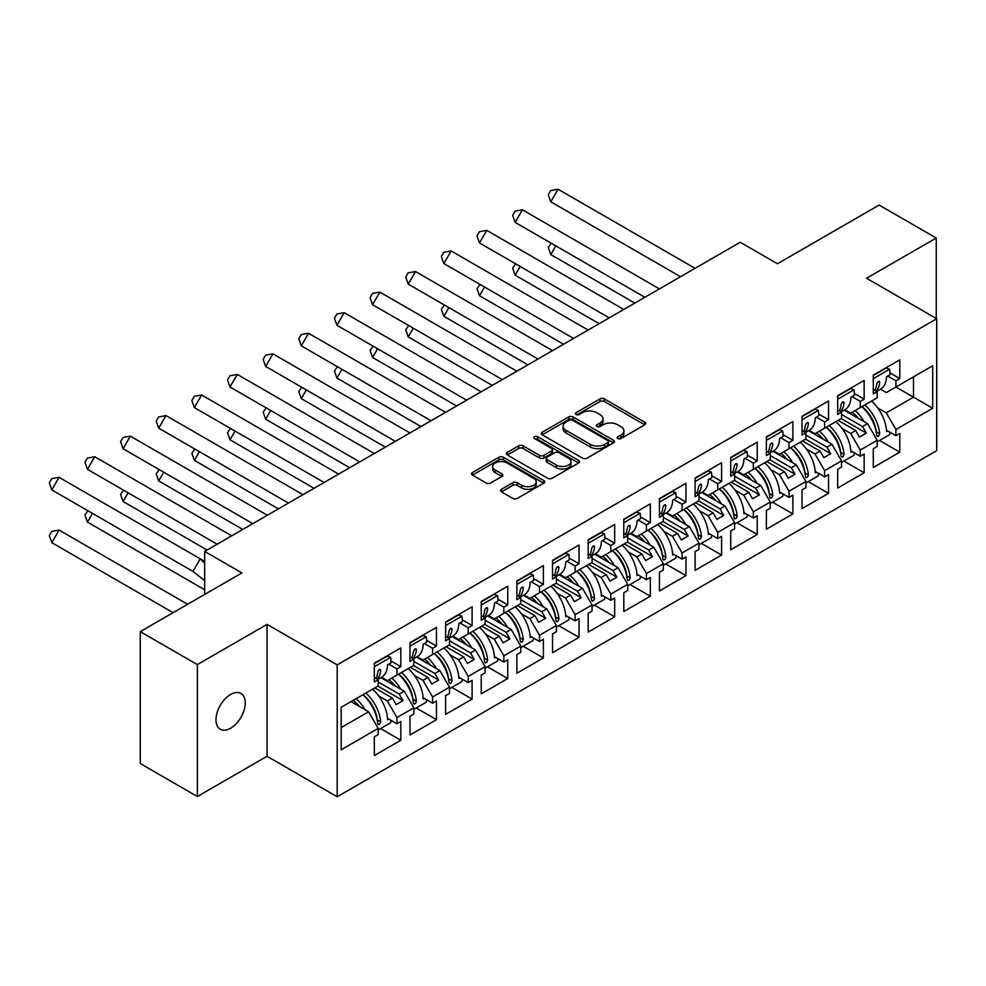 <?xml version="1.0" encoding="UTF-8"?>
<svg xmlns="http://www.w3.org/2000/svg" width="986" height="986" viewBox="0 0 986 986"><rect width="100%" height="100%" fill="white"/><g stroke="black" fill="none" stroke-linecap="round" stroke-linejoin="round"><path stroke-width="1.48" d="M617.815 438.56A2.219 1.282 0 0 0 620.958 438.56L644.782 424.806A3.168 1.836 0 0 0 645.719 423.512A3.168 1.836 0 0 0 644.782 422.218L604.418 398.911A3.168 1.836 0 0 0 599.932 398.911L576.107 412.666A2.219 1.282 0 0 0 575.454 413.565A2.219 1.282 0 0 0 576.107 414.477A2.219 1.282 0 0 0 579.25 414.477L582.332 412.69A10.143 5.854 0 0 1 596.69 412.69L600.043 414.638A10.143 5.854 0 0 1 603.025 418.779A10.143 5.854 0 0 1 600.043 422.92L596.961 424.707A2.219 1.282 0 0 0 596.32 425.607A2.219 1.282 0 0 0 596.961 426.519A2.219 1.282 0 0 0 600.104 426.519L603.185 424.732A10.143 5.854 0 0 1 617.544 424.732L620.909 426.679A10.143 5.854 0 0 1 623.879 430.82A10.143 5.854 0 0 1 620.909 434.962L617.815 436.749A2.219 1.282 0 0 0 617.174 437.648A2.219 1.282 0 0 0 617.815 438.56L617.815 436.749M230.613 728.247A20.681 11.943 120 0 0 244.121 710.031A20.681 11.943 120 0 0 240.954 693.454A20.681 11.943 120 0 0 230.613 694.489A20.681 11.943 120 0 0 217.105 712.705A20.681 11.943 120 0 0 220.272 729.27A20.681 11.943 120 0 0 230.613 728.247M936.244 318.49L936.244 238.02L879.13 205.051L777.461 263.743L740.215 242.248L204.681 551.433L204.681 594.435M197.373 796.515L267.058 756.287L267.058 624.372L197.373 664.601L197.373 796.515L140.258 763.534L140.258 631.632L241.927 572.928L204.681 551.433M197.373 664.601L140.258 631.632M501.492 489.278A3.168 1.836 0 0 0 500.555 490.572A3.168 1.836 0 0 0 501.492 491.866L512.806 498.411A3.168 1.836 0 0 0 517.293 498.411L543.754 483.128A3.168 1.836 0 0 0 544.691 481.834A3.168 1.836 0 0 0 543.754 480.539L503.39 457.233A3.168 1.836 0 0 0 498.904 457.233L472.442 472.516A3.168 1.836 0 0 0 471.518 473.81A3.168 1.836 0 0 0 472.442 475.104L486.123 483.004A3.168 1.836 0 0 0 490.609 483.004L501.936 476.46A3.168 1.836 0 0 0 502.86 475.166A3.168 1.836 0 0 0 501.936 473.872L495.157 469.952A8.48 4.893 0 0 1 492.667 466.489A8.48 4.893 0 0 1 497.905 461.966A8.48 4.893 0 0 1 507.149 463.026L533.722 478.37A8.48 4.893 0 0 1 536.211 481.834A8.48 4.893 0 0 1 530.973 486.357A8.48 4.893 0 0 1 521.73 485.297L517.293 482.746A3.168 1.836 0 0 0 512.806 482.746L501.492 489.278L501.492 491.866L512.806 485.383L512.806 482.746M267.058 624.372L337.2 664.872L936.7 318.749L936.7 450.651L337.2 796.774L337.2 664.872M936.244 238.02L866.558 278.249L936.7 318.749M582.553 458.145A3.168 1.836 0 0 0 587.04 458.145L613.502 442.862A3.168 1.836 0 0 0 614.438 441.568A3.168 1.836 0 0 0 613.502 440.274L573.137 416.967A3.168 1.836 0 0 0 568.651 416.967L542.189 432.25A3.168 1.836 0 0 0 541.265 433.544A3.168 1.836 0 0 0 542.189 434.838L582.553 458.145M535.336 439.041A2.219 1.282 0 0 1 537.592 439.349L537.592 436.712L578.634 460.413A3.168 1.836 0 0 1 579.558 461.707A3.168 1.836 0 0 1 578.634 463.001L552.172 478.272A3.168 1.836 0 0 1 547.686 478.272L507.322 454.965L507.322 452.377A3.168 1.836 0 0 0 506.385 453.671A3.168 1.836 0 0 0 507.322 454.965M507.322 452.377L518.648 445.845A3.168 1.836 0 0 1 523.122 445.845L539.502 455.298A3.168 1.836 0 0 0 543.989 455.298L551.494 450.959A3.168 1.836 0 0 0 552.431 449.665A3.168 1.836 0 0 0 551.494 448.371L534.449 438.524A2.219 1.282 0 0 1 533.808 437.624A2.219 1.282 0 0 1 535.176 436.441A2.219 1.282 0 0 1 537.592 436.712M399.231 673.771L402.991 671.602M378.205 681.955L399.231 694.082L404.248 691.186L380.806 677.653M434.863 653.2L438.634 651.019M413.849 661.372L434.863 673.512L439.892 670.603L416.449 657.07M470.507 632.618L474.278 630.448M449.493 640.801L470.507 652.929L475.535 650.033L452.081 636.488M506.151 612.047L509.922 609.866M485.124 620.219L506.151 632.359L511.179 629.45L487.725 615.917M541.795 591.464L545.566 589.283M520.768 599.648L541.795 611.776L546.811 608.88L523.369 595.334M577.426 570.894L581.198 568.712M556.412 579.065L577.426 591.206L582.455 588.297L559.013 574.764M613.07 550.311L616.842 548.13M592.056 558.495L613.07 570.623L618.099 567.726L594.644 554.181M648.714 529.728L652.485 527.559M627.7 537.912L648.714 550.052L653.743 547.144L630.288 533.611M684.358 509.158L688.129 506.977M663.332 517.33L684.358 529.47L689.387 526.573L665.932 513.028M720.002 488.575L723.761 486.406M698.975 496.759L720.002 508.887L725.018 505.991L701.576 492.458M755.633 468.005L759.405 465.823M734.619 476.176L755.633 488.316L760.662 485.408L737.22 471.875M791.277 447.422L795.049 445.253M770.263 455.606L791.277 467.734L796.306 464.837L772.851 451.292M826.921 426.852L830.693 424.67M805.907 435.023L826.921 447.163L831.95 444.255L808.495 430.722M862.565 406.269L866.337 404.087M841.539 414.453L862.565 426.581L867.594 423.684L844.139 410.139M831.95 444.255L841.539 460.881L824.641 470.642L815.04 454.016L820.069 451.12L802.468 440.964M808.273 481.636L828.523 493.333L828.523 474.599L824.641 476.842L824.641 470.642M828.523 493.333L802.012 508.628L802.012 489.894L805.907 487.651L805.907 481.451L788.997 491.213L779.396 474.599L784.425 471.69L766.837 461.534M772.63 502.219L792.88 513.903L792.88 495.169L788.997 497.412L788.997 491.213M792.88 513.903L766.381 529.211L766.381 510.477L770.263 508.234L770.263 502.034L753.353 511.796L743.752 495.169L748.781 492.273L731.193 482.117M736.986 522.79L757.236 534.486L757.236 515.752L753.353 517.995L753.353 511.796M757.236 534.486L730.737 549.781L730.737 531.047L734.619 528.816L734.619 522.617L717.709 532.366L708.121 515.752L713.137 512.856L695.549 502.687M701.342 543.372L721.592 555.056L721.592 536.335L717.709 538.578L717.709 532.366M721.592 555.056L695.093 570.364L695.093 551.63L698.975 549.387L698.975 543.187L682.065 552.949L672.477 536.335L677.505 533.426L659.905 523.27M665.698 563.943L685.96 575.639L685.96 556.905L682.065 559.148L682.065 552.949M685.96 575.639L659.449 590.934L659.449 572.213L663.332 569.97L663.332 563.77L646.434 573.532L636.833 556.905L641.861 554.009L624.274 543.853M630.066 584.525L650.316 596.21L650.316 577.488L646.434 579.731L646.434 573.532M650.316 596.21L623.805 611.517L623.805 592.783L627.7 590.54L627.7 584.341L610.79 594.102L601.189 577.488L606.217 574.579L588.63 564.423M594.422 605.096L614.672 616.792L614.672 598.058L610.79 600.301L610.79 594.102M614.672 616.792L588.174 632.088L588.174 613.366L592.056 611.123L592.056 604.923L575.146 614.685L565.557 598.058L570.574 595.162L552.986 585.006M558.779 625.679L579.029 637.375L579.029 618.641L575.146 620.884L575.146 614.685M579.029 637.375L552.53 652.67L552.53 633.936L556.412 631.693L556.412 625.494L539.502 635.255L529.913 618.641L534.942 615.732L517.342 605.577M523.135 646.249L543.385 657.945L543.385 639.211L539.502 641.455L539.502 635.255M543.385 657.945L516.886 673.253L516.886 654.519L520.768 652.276L520.768 646.077L503.858 655.838L494.269 639.211L499.298 636.315L481.698 626.159M487.503 666.832L507.753 678.528L507.753 659.794L503.858 662.037L503.858 655.838M507.753 678.528L481.242 693.824L481.242 675.09L485.124 672.846L485.124 666.647L468.227 676.408L458.626 659.794L463.654 656.886L446.066 646.73M451.859 687.415L472.109 699.099L472.109 680.365L468.227 682.608L468.227 676.408M472.109 699.099L445.61 714.406L445.61 695.672L449.493 693.429L449.493 687.23L432.583 696.991L422.982 680.365L428.01 677.468L410.422 667.312M416.215 707.985L436.465 719.681L436.465 700.947L432.583 703.191L432.583 696.991M436.465 719.681L409.966 734.977L409.966 716.243L413.849 714.012L413.849 707.812L396.939 717.562L387.35 700.947L392.366 698.051L374.779 687.883M380.571 728.568L400.821 740.252L400.821 721.53L396.939 723.773L396.939 717.562M400.821 740.252L374.323 755.559L374.323 736.825L378.205 734.582L378.205 728.383L341.193 749.754L341.193 707.282L378.205 685.911L378.205 679.711L374.323 681.955L374.323 663.221L400.821 647.925L400.821 666.647L396.939 668.89L396.939 675.09L413.849 665.328L413.849 659.129L409.966 661.372L409.966 642.65L436.465 627.342L436.465 646.077L432.583 648.32L432.583 654.519L449.493 644.758L449.493 638.558L445.61 640.801L445.61 622.067L472.109 606.76L472.109 625.494L468.227 627.737L468.227 633.936L485.124 624.175L485.124 617.975L481.242 620.219L481.242 601.485L507.753 586.189L507.753 604.923L503.858 607.166L503.858 613.366L520.768 603.605L520.768 597.405L516.886 599.648L516.886 580.914L543.385 565.607L543.385 584.341L539.502 586.584L539.502 592.783L556.412 583.022L556.412 576.822L552.53 579.065L552.53 560.331L579.029 545.036L579.029 563.77L575.146 566.013L575.146 572.213L592.056 562.451L592.056 556.252L588.174 558.483L588.174 539.761L614.672 524.453L614.672 543.187L610.79 545.431L610.79 551.63L627.7 541.869L627.7 535.669L623.805 537.912L623.805 519.178L650.316 503.883L650.316 522.605L646.434 524.848L646.434 531.047L663.332 521.286L663.332 515.086L659.449 517.33L659.449 498.608L685.96 483.3L685.96 502.034L682.065 504.277L682.065 510.477L698.975 500.715L698.975 494.516L695.093 496.759L695.093 478.025L721.592 462.73L721.592 481.451L717.709 483.695L717.709 489.894L734.619 480.133L734.619 473.933L730.737 476.176L730.737 457.455L757.236 442.147L757.236 460.881L753.353 463.124L753.353 469.324L770.263 459.562L770.263 453.363L766.381 455.606L766.381 436.872L792.88 421.564L792.88 440.298L788.997 442.541L788.997 448.741L805.907 438.98L805.907 432.78L802.012 435.023L802.012 416.289L828.523 400.994L828.523 419.728L824.641 421.971L824.641 428.17L841.539 418.409L841.539 412.21L837.656 414.453L837.656 395.719L864.155 380.411L864.155 399.145L860.273 401.388L860.273 407.588L877.183 397.826L877.183 391.627L873.3 393.87L873.3 375.136L899.799 359.841L899.799 378.575L895.917 380.818L895.917 387.017L932.707 365.769L932.707 408.253L895.917 429.489L886.328 412.863L913.504 397.173L913.504 376.849L932.707 365.769M879.549 440.483L899.799 452.18L899.799 433.446L895.917 435.689L895.917 429.489M899.799 452.18L873.3 467.475L873.3 448.741L877.183 446.498L877.183 440.298L860.273 450.06L850.684 433.446L855.712 430.537L838.112 420.381M843.905 461.054L864.155 472.75L864.155 454.016L860.273 456.259L860.273 450.06M864.155 472.75L837.656 488.058L837.656 469.324L841.539 467.081L841.539 460.881M396.939 675.09L387.35 680.636L381.483 677.246M378.71 695.956L387.35 700.947M392.366 698.051L396.138 704.571L402.991 700.615L399.231 694.082M404.248 691.186L413.849 707.812M432.583 654.519L422.982 660.053L417.127 656.676M414.342 675.385L422.982 680.365M428.01 677.468L431.782 684.001L438.634 680.044L434.863 673.512M439.892 670.603L449.493 687.23M468.227 633.936L458.626 639.483L452.771 636.093M449.986 654.803L458.626 659.794M463.654 656.886L467.426 663.418L474.278 659.461L470.507 652.929M475.535 650.033L485.124 666.647M503.858 613.366L494.269 618.9L488.415 615.523M485.63 634.232L494.269 639.211M499.298 636.315L503.07 642.847L509.922 638.891L506.151 632.359M511.179 629.45L520.768 646.077M539.502 592.783L529.913 598.329L524.059 594.94M521.274 613.649L529.913 618.641M534.942 615.732L538.701 622.265L545.566 618.308L541.795 611.776M546.811 608.88L556.412 625.494M575.146 572.213L565.557 577.747L559.691 574.37M556.917 593.079L565.557 598.058M570.574 595.162L574.345 601.694L581.198 597.726L577.426 591.206M582.455 588.297L592.056 604.923M610.79 551.63L601.189 557.164L595.334 553.787M592.549 572.496L601.189 577.488M606.217 574.579L609.989 581.111L616.842 577.155L613.07 570.623M618.099 567.726L627.7 584.341M646.434 531.047L636.833 536.594L630.978 533.216M628.193 551.913L636.833 556.905M641.861 554.009L645.633 560.529L652.485 556.572L648.714 550.052M653.743 547.144L663.332 563.77M682.065 510.477L672.477 516.011L666.622 512.634M663.837 531.343L672.477 536.335M677.505 533.426L681.277 539.958L688.129 536.002L684.358 529.47M689.387 526.573L698.975 543.187M717.709 489.894L708.121 495.44L702.254 492.051M699.481 510.76L708.121 515.752M713.137 512.856L716.908 519.375L723.761 515.419L720.002 508.887M725.018 505.991L734.619 522.617M753.353 469.324L743.752 474.858L737.898 471.481M735.112 490.19L743.752 495.169M748.781 492.273L752.552 498.805L759.405 494.849L755.633 488.316M760.662 485.408L770.263 502.034M788.997 448.741L779.396 454.287L773.542 450.898M770.756 469.607L779.396 474.599M784.425 471.69L788.196 478.222L795.049 474.266L791.277 467.734M796.306 464.837L805.907 481.451M824.641 428.17L815.04 433.704L809.186 430.327M806.4 449.037L815.04 454.016M820.069 451.12L823.84 457.652L830.693 453.696L826.921 447.163M860.273 407.588L850.684 413.134L844.829 409.745M842.044 428.454L850.684 433.446M855.712 430.537L859.472 437.069L866.337 433.113L862.565 426.581M867.594 423.684L877.183 440.298M932.707 408.253L895.917 387.017L886.328 392.551L880.461 389.174M877.688 407.884L886.328 412.863M267.058 756.287L337.2 796.774M341.193 727.594L368.616 711.769L351.016 701.601M368.616 711.769L378.205 728.383M873.3 389.384L877.183 391.627M889.951 372.881L899.799 378.575M887.683 376.06L895.917 380.818M873.251 422.6L874.052 423.056M886.463 430.229L895.917 435.689M837.656 409.966L841.539 412.21M854.32 393.463L864.155 399.145M852.04 396.631L860.273 401.388M837.607 443.17L838.408 443.638M850.832 450.812L860.273 456.259M374.323 677.468L378.205 679.711M390.986 660.965L400.821 666.647M388.706 664.133L396.939 668.89M374.273 710.684L375.074 711.14M387.486 718.313L396.939 723.773M409.966 656.886L413.849 659.129M426.618 640.395L436.465 646.077M424.35 643.562L432.583 648.32M409.917 690.101L410.718 690.57M423.13 697.731L432.583 703.191M445.61 636.315L449.493 638.558M462.261 619.812L472.109 625.494M459.981 622.979L468.227 627.737M445.561 669.531L446.362 669.987M458.773 677.16L468.227 682.608M481.242 615.732L485.124 617.975M497.905 599.241L507.753 604.923M495.625 602.409L503.858 607.166M481.193 648.948L481.994 649.417M494.417 656.577L503.858 662.037M516.886 595.162L520.768 597.405M533.549 578.659L543.385 584.341M531.269 581.826L539.502 586.584M516.837 628.365L517.638 628.834M530.061 636.007L539.502 641.455M552.53 574.579L556.412 576.822M569.181 558.076L579.029 563.77M566.913 561.256L575.146 566.013M552.48 607.795L553.282 608.251M565.693 615.424L575.146 620.884M588.174 554.009L592.056 556.252M604.825 537.506L614.672 543.187M602.557 540.673L610.79 545.431M588.124 587.212L588.925 587.681M601.337 594.854L610.79 600.301M623.805 533.426L627.7 535.669M640.469 516.923L650.316 522.605M638.188 520.103L646.434 524.848M623.756 566.642L624.569 567.098M636.981 574.271L646.434 579.731M659.449 512.843L663.332 515.086M676.113 496.352L685.96 502.034M673.832 499.52L682.065 504.277M659.4 546.059L660.201 546.527M672.625 553.688L682.065 559.148M695.093 492.273L698.975 494.516M711.756 475.77L721.592 481.451M709.476 478.937L717.709 483.695M695.044 525.489L695.845 525.945M708.268 533.118L717.709 538.578M730.737 471.69L734.619 473.933M747.388 455.199L757.236 460.881M745.12 458.367L753.353 463.124M730.688 504.906L731.489 505.374M743.9 512.535L753.353 517.995M766.381 451.12L770.263 453.363M783.032 434.616L792.88 440.298M780.764 437.784L788.997 442.541M766.332 484.336L767.133 484.792M779.544 491.965L788.997 497.412M802.012 430.537L805.907 432.78M818.676 414.046L828.523 419.728M816.396 417.214L824.641 421.971M801.963 463.753L802.764 464.221M815.188 471.382L824.641 476.842M841.194 418.606L866.337 433.113M805.562 439.177L830.693 453.696M769.918 459.759L795.049 474.266M734.274 480.33L759.405 494.849M698.63 500.913L723.761 515.419M662.999 521.495L688.129 536.002M627.355 542.066L652.485 556.572M591.711 562.649L616.842 577.155M556.067 583.219L581.198 597.726M520.423 603.802L545.566 618.308M484.792 624.372L509.922 638.891M449.148 644.955L474.278 659.461M413.504 665.525L438.634 680.044M377.86 686.108L402.991 700.615M618.703 438.869L620.909 437.599A10.143 5.854 0 0 0 623.879 433.458L623.879 430.82M603.025 418.779L603.025 421.416A10.143 5.854 0 0 1 600.043 425.558L597.849 426.827M644.745 424.83L604.418 401.548A3.168 1.836 0 0 0 599.932 401.548L576.995 414.786M613.465 442.887L573.137 419.605A3.168 1.836 0 0 0 568.651 419.605L542.226 434.863M607.894 442.48A2.219 1.282 0 0 0 608.547 441.568A2.219 1.282 0 0 0 607.894 440.668L572.459 420.209A2.219 1.282 0 0 0 569.329 420.209L566.075 422.082A10.143 5.854 0 0 0 563.105 426.223A10.143 5.854 0 0 0 566.075 430.364L590.294 444.353A10.143 5.854 0 0 0 604.64 444.353L607.894 442.48L607.894 445.117A2.219 1.282 0 0 0 608.547 444.205L608.547 441.568M563.105 426.223L563.105 428.861A10.143 5.854 0 0 0 566.075 433.002L566.075 430.364M607.894 445.117L604.64 446.991A10.143 5.854 0 0 1 590.294 446.991L566.075 433.002M507.359 454.99L518.648 448.482L518.648 445.845M552.431 449.665L552.431 452.303A3.168 1.836 0 0 1 551.494 453.597L543.989 457.935A3.168 1.836 0 0 1 539.502 457.935L523.122 448.482A3.168 1.836 0 0 0 518.648 448.482M537.592 439.349L578.585 463.026M556.486 465.096A8.48 4.893 0 0 0 565.73 466.156A8.48 4.893 0 0 0 570.968 461.633A8.48 4.893 0 0 0 568.478 458.17L559.124 452.771A3.168 1.836 0 0 0 554.637 452.771L547.119 457.11A3.168 1.836 0 0 0 546.195 458.404A3.168 1.836 0 0 0 547.119 459.698L556.486 465.096L556.486 467.734A8.48 4.893 0 0 0 565.73 468.806A8.48 4.893 0 0 0 570.968 464.27L570.968 461.633M546.195 458.404L546.195 461.041A3.168 1.836 0 0 0 547.119 462.335L547.119 459.698M556.486 467.734L547.119 462.335M536.211 481.834L536.211 484.471A8.48 4.893 0 0 1 530.973 488.994A8.48 4.893 0 0 1 521.73 487.934L517.293 485.383A3.168 1.836 0 0 0 512.806 485.383M492.667 466.489L492.667 469.126A8.48 4.893 0 0 0 495.157 472.59L495.157 469.952M501.899 476.485L495.157 472.59M543.717 483.152L503.39 459.87A3.168 1.836 0 0 0 498.904 459.87L472.491 475.129M551.248 243.234L548.278 247.535L550.78 254.573L634.811 303.096M555.808 245.871L550.78 254.573M855.108 410.57A28.754 16.602 60 0 1 864.019 421.614M858.449 418.409A23.91 13.804 -120 0 0 852.212 412.247M871.562 401.08A28.754 16.602 60 0 1 886.537 431.585L887.683 430.931M876.271 432.127L876.258 431.856A23.91 13.804 -120 0 0 861.924 406.639M864.821 404.963A28.754 16.602 -120 0 1 879.697 433.704C878.846 436.576 877.86 437.143 876.727 435.418A28.754 16.602 -120 0 0 861.85 406.688M877.269 436.441L876.727 435.418M889.914 432.225A28.754 16.602 60 0 1 889.606 434.678L877.183 441.851M680.513 276.709L550.78 201.81L548.278 194.772L550.706 190.581L558.051 189.226L550.78 201.81M695.056 268.315L558.051 189.226M876.702 391.343L880.597 389.1A28.754 16.602 -120 0 0 886.537 376.714L889.964 374.742A28.754 16.602 -120 0 0 889.606 369.257L886.241 368.061L873.3 375.53M874.952 390.333A28.754 16.602 60 0 0 876.727 383.973C877.86 381.274 878.846 380.707 879.697 382.26A28.754 16.602 60 0 1 876.221 391.072M879.364 381.36L879.697 382.26L878.366 381.434M873.3 378.661L889.606 369.257M515.604 263.817L512.634 268.118L515.136 275.156L599.18 323.667M520.164 266.454L515.136 275.156M819.465 431.153A28.754 16.602 60 0 1 828.376 442.196M822.805 438.98A23.91 13.804 -120 0 0 816.581 432.817M835.918 421.651A28.754 16.602 60 0 1 850.893 452.167L852.04 451.502M840.627 452.71L840.614 452.438A23.91 13.804 -120 0 0 826.28 427.209M829.177 425.545A28.754 16.602 -120 0 1 844.053 454.287C843.215 457.147 842.217 457.726 841.083 456A28.754 16.602 -120 0 0 826.206 427.258M841.625 457.023L841.083 456M854.27 452.796A28.754 16.602 60 0 1 853.962 455.261L841.539 462.422M479.96 284.387L476.99 288.688L479.492 295.726L563.536 344.25M484.52 287.025L479.492 295.726M783.821 451.724A28.754 16.602 60 0 1 792.732 462.779M787.161 459.562A23.91 13.804 -120 0 0 780.937 453.4M800.275 442.233A28.754 16.602 60 0 1 815.262 472.75L816.396 472.084M804.983 473.28L804.983 473.009A23.91 13.804 -120 0 0 790.649 447.792M793.533 446.116A28.754 16.602 -120 0 1 808.409 474.858C807.571 477.729 806.585 478.296 805.439 476.583A28.754 16.602 -120 0 0 790.562 447.841M805.981 477.594L805.439 476.583M818.626 473.379A28.754 16.602 60 0 1 818.318 475.831L805.907 483.004M444.329 304.97L441.358 309.271L443.86 316.309L527.892 364.832M448.889 307.607L443.86 316.309M748.189 472.306A28.754 16.602 60 0 1 757.088 483.35M751.529 480.133A23.91 13.804 -120 0 0 745.293 473.97M764.631 462.804A28.754 16.602 60 0 1 779.618 493.32L780.764 492.667M769.339 493.863L769.339 493.592A23.91 13.804 -120 0 0 755.005 468.362M757.889 466.698A28.754 16.602 -120 0 1 772.777 495.44C771.927 498.3 770.941 498.879 769.807 497.154A28.754 16.602 -120 0 0 754.919 468.412M770.337 498.176L769.807 497.154M782.995 493.949A28.754 16.602 60 0 1 782.674 496.414L770.263 503.575M408.685 325.553L405.714 329.842L408.216 336.892L492.248 385.403M413.245 328.178L408.216 336.892M712.545 492.877A28.754 16.602 60 0 1 721.444 503.932M715.885 500.715A23.91 13.804 -120 0 0 709.649 494.553M728.987 483.386A28.754 16.602 60 0 1 743.974 513.903L745.12 513.238M733.707 514.433L733.695 514.162A23.91 13.804 -120 0 0 719.361 488.945M722.257 487.281A28.754 16.602 -120 0 1 737.134 516.023C736.283 518.882 735.297 519.449 734.163 517.736A28.754 16.602 -120 0 0 719.287 488.994M734.706 518.747L734.163 517.736M747.351 514.532A28.754 16.602 60 0 1 747.043 516.984L734.619 524.158M373.041 346.123L370.07 350.424L372.572 357.462L456.617 405.985M377.601 348.761L372.572 357.462M676.901 513.46A28.754 16.602 60 0 1 685.812 524.503M680.241 521.286A23.91 13.804 -120 0 0 674.005 515.123M693.355 503.957A28.754 16.602 60 0 1 708.33 534.474L709.476 533.82M698.063 535.016L698.051 534.745A23.91 13.804 -120 0 0 683.717 509.528M686.613 507.852A28.754 16.602 -120 0 1 701.49 536.594C700.639 539.453 699.653 540.032 698.519 538.307A28.754 16.602 -120 0 0 683.643 509.565M699.062 539.33L698.519 538.307M711.707 535.102A28.754 16.602 60 0 1 711.399 537.567L698.975 544.74M644.869 297.291L515.136 222.392L512.634 215.355L515.062 211.152L522.407 209.796L515.136 222.392M659.412 288.898L522.407 209.796M841.058 411.926L844.953 409.671A28.754 16.602 -120 0 0 850.893 397.296L854.32 395.312A28.754 16.602 -120 0 0 853.962 389.827L850.598 388.644L837.656 396.113M839.308 410.915A28.754 16.602 60 0 0 841.083 404.556C842.217 401.857 843.203 401.29 844.053 402.83A28.754 16.602 60 0 1 840.577 411.655M843.72 401.931L844.053 402.83L842.722 402.017M837.656 399.244L853.962 389.827M609.225 317.874L479.492 242.963L476.99 235.925L479.418 231.735L486.764 230.379L479.492 242.963M623.768 309.468L486.764 230.379M805.414 432.497L809.309 430.253A28.754 16.602 -120 0 0 815.262 417.867L818.688 415.895A28.754 16.602 -120 0 0 818.318 410.41L814.954 409.215L802.012 416.696M803.664 431.486A28.754 16.602 60 0 0 805.439 425.126C806.573 422.439 807.571 421.86 808.409 423.413A28.754 16.602 60 0 1 804.933 432.225M808.076 422.513L808.409 423.413L807.078 422.587M802.012 419.814L818.318 410.41M573.593 338.445L443.86 263.545L441.358 256.508L443.774 252.305L451.132 250.949L443.86 263.545M588.124 330.051L451.132 250.949M769.77 453.079L773.677 450.824A28.754 16.602 -120 0 0 779.618 438.45L783.044 436.465A28.754 16.602 -120 0 0 782.674 430.981L779.322 429.797L766.381 437.266M768.02 452.069A28.754 16.602 60 0 0 769.807 445.709C770.941 443.01 771.927 442.443 772.777 443.996A28.754 16.602 60 0 1 769.302 452.808M772.432 443.096L772.777 443.996L771.434 443.17M766.381 440.397L782.674 430.981M537.949 359.027L408.216 284.128L405.714 277.078L408.13 272.888L415.488 271.532L408.216 284.128M552.493 350.634L415.488 271.532M734.126 473.65L738.033 471.407A28.754 16.602 -120 0 0 743.974 459.02L747.4 457.048A28.754 16.602 -120 0 0 747.043 451.563L743.678 450.38L730.737 457.849M732.388 472.651A28.754 16.602 60 0 0 734.163 466.279C735.297 463.593 736.283 463.013 737.134 464.566A28.754 16.602 60 0 1 733.658 473.379M736.801 463.666L737.134 464.566L735.803 463.753M730.737 460.98L747.043 451.563M502.305 379.598L372.572 304.699L370.07 297.661L372.498 293.458L379.844 292.115L372.572 304.699M516.849 371.204L379.844 292.115M698.495 494.232L702.389 491.977A28.754 16.602 -120 0 0 708.33 479.603L711.756 477.618A28.754 16.602 -120 0 0 711.399 472.134L708.034 470.951L695.093 478.42M696.745 493.222A28.754 16.602 60 0 0 698.519 486.862C699.653 484.163 700.639 483.596 701.49 485.149A28.754 16.602 60 0 1 698.014 493.961M701.157 484.249L701.49 485.149L700.159 484.323M695.093 481.55L711.399 472.134M337.397 366.706L334.427 370.995L336.929 378.045L420.973 426.556M341.957 369.331L336.929 378.045M641.257 534.042A28.754 16.602 60 0 1 650.168 545.085M644.597 541.869A23.91 13.804 -120 0 0 638.373 535.706M657.711 524.54A28.754 16.602 60 0 1 672.686 555.056L673.832 554.391M662.419 555.599L662.407 555.328A23.91 13.804 -120 0 0 648.073 530.098M650.97 528.434A28.754 16.602 -120 0 1 665.846 557.176C665.008 560.036 664.009 560.603 662.875 558.889A28.754 16.602 -120 0 0 647.999 530.148M663.418 559.9L662.875 558.889M676.063 555.685A28.754 16.602 60 0 1 675.755 558.138L663.332 565.311M466.661 400.18L336.929 325.281L334.427 318.231L336.855 314.041L344.2 312.685L336.929 325.281M481.205 391.787L344.2 312.685M662.851 514.815L666.746 512.56A28.754 16.602 -120 0 0 672.686 500.185L676.125 498.201A28.754 16.602 -120 0 0 675.755 492.717L672.39 491.533L659.449 499.002M661.101 513.805A28.754 16.602 60 0 0 662.875 507.433C664.009 504.746 665.008 504.166 665.846 505.719A28.754 16.602 60 0 1 662.37 514.532M665.513 504.82L665.846 505.719L664.515 504.906M659.449 502.133L675.755 492.717M301.753 387.276L298.783 391.578L301.297 398.615L385.329 447.139M306.313 389.914L301.297 398.615M605.614 554.613A28.754 16.602 60 0 1 614.524 565.656M608.954 562.451A23.91 13.804 -120 0 0 602.729 556.289M622.067 545.122A28.754 16.602 60 0 1 637.055 575.627L638.188 574.974M626.776 576.169L626.776 575.898A23.91 13.804 -120 0 0 612.442 550.681M615.326 549.005A28.754 16.602 -120 0 1 630.202 577.747C629.364 580.618 628.378 581.185 627.232 579.46A28.754 16.602 -120 0 0 612.355 550.718M627.774 580.483L627.232 579.46M640.432 576.255A28.754 16.602 60 0 1 640.111 578.72L627.7 585.894M431.018 420.751L301.297 345.852L298.783 338.814L301.211 334.611L308.556 333.268L301.297 345.852M445.561 412.358L308.556 333.268M627.207 535.386L631.102 533.143A28.754 16.602 -120 0 0 637.055 520.756L640.481 518.784A28.754 16.602 -120 0 0 640.111 513.287L636.746 512.104L623.805 519.573M625.457 534.375A28.754 16.602 60 0 0 627.232 528.015C628.365 525.316 629.364 524.749 630.202 526.302A28.754 16.602 60 0 1 626.726 535.115M629.869 525.402L630.202 526.302L628.871 525.476M623.805 522.703L640.111 513.287M266.121 407.859L263.151 412.16L265.653 419.198L349.685 467.709M270.682 410.484L265.653 419.198M569.982 575.195A28.754 16.602 60 0 1 578.881 586.239M573.322 583.022A23.91 13.804 -120 0 0 567.086 576.859M586.423 565.693A28.754 16.602 60 0 1 601.411 596.21L602.557 595.544M591.144 596.752L591.132 596.481A23.91 13.804 -120 0 0 576.798 571.251M579.682 569.588A28.754 16.602 -120 0 1 594.57 598.329C593.72 601.189 592.734 601.756 591.6 600.043A28.754 16.602 -120 0 0 576.711 571.301M592.13 601.066L591.6 600.043M604.788 596.838A28.754 16.602 60 0 1 604.48 599.291L592.056 606.464M395.386 441.334L265.653 366.435L263.151 359.397L265.567 355.194L272.925 353.838L265.653 366.435M409.917 432.94L272.925 353.838M591.563 555.968L595.47 553.713A28.754 16.602 -120 0 0 601.411 541.339L604.837 539.354A28.754 16.602 -120 0 0 604.48 533.87L601.115 532.686L588.174 540.155M589.813 554.958A28.754 16.602 60 0 0 591.6 548.586C592.734 545.899 593.72 545.32 594.57 546.873A28.754 16.602 60 0 1 591.095 555.685M594.225 545.973L594.57 546.873L593.227 546.059M588.174 543.286L604.48 533.87M230.477 428.429L227.507 432.731L230.009 439.768L314.041 488.292M235.038 431.067L230.009 439.768M534.338 595.766A28.754 16.602 60 0 1 543.249 606.809M537.678 603.605A23.91 13.804 -120 0 0 531.442 597.442M550.792 586.276A28.754 16.602 60 0 1 565.767 616.78L566.913 616.127M555.5 617.322L555.488 617.051A23.91 13.804 -120 0 0 541.154 591.834M544.05 590.158A28.754 16.602 -120 0 1 558.926 618.9C558.076 621.772 557.09 622.339 555.956 620.613A28.754 16.602 -120 0 0 541.08 591.883M556.498 621.636L555.956 620.613M569.144 617.421A28.754 16.602 60 0 1 568.836 619.874L556.412 627.047M359.742 461.904L230.009 387.005L227.507 379.967L229.935 375.777L237.281 374.421L230.009 387.005M374.286 453.511L237.281 374.421M555.919 576.539L559.826 574.296A28.754 16.602 -120 0 0 565.767 561.909L569.193 559.937A28.754 16.602 -120 0 0 568.836 554.452L565.471 553.257L552.53 560.726M554.181 575.528A28.754 16.602 60 0 0 555.956 569.168C557.09 566.469 558.076 565.902 558.926 567.455A28.754 16.602 60 0 1 555.451 576.268M558.594 566.556L558.926 567.455L557.595 566.63M552.53 563.856L568.836 554.452M194.834 449.012L191.863 453.313L194.365 460.351L278.409 508.875M199.394 451.65L194.365 460.351M498.694 616.349A28.754 16.602 60 0 1 507.605 627.392M502.034 624.175A23.91 13.804 -120 0 0 495.798 618.012M515.148 606.846A28.754 16.602 60 0 1 530.123 637.363L531.269 636.697M519.856 637.905L519.844 637.634A23.91 13.804 -120 0 0 505.51 612.405M508.406 610.741A28.754 16.602 -120 0 1 523.283 639.483C522.444 642.342 521.446 642.921 520.312 641.196A28.754 16.602 -120 0 0 505.436 612.454M520.855 642.219L520.312 641.196M533.5 637.991A28.754 16.602 60 0 1 533.192 640.456L520.768 647.617M324.098 482.487L194.365 407.588L191.863 400.55L194.291 396.347L201.637 394.992L194.365 407.588M338.642 474.093L201.637 394.992M520.288 597.122L524.182 594.866A28.754 16.602 -120 0 0 530.123 582.492L533.549 580.507A28.754 16.602 -120 0 0 533.192 575.023L529.827 573.84L516.886 581.309M518.537 596.111A28.754 16.602 60 0 0 520.312 589.751C521.446 587.052 522.432 586.485 523.283 588.026A28.754 16.602 60 0 1 519.807 596.85M522.95 587.126L523.283 588.026L521.951 587.212M516.886 584.439L533.192 575.023M159.19 469.582L156.219 473.884L158.721 480.921L242.766 529.445M163.75 472.22L158.721 480.921M463.05 636.919A28.754 16.602 60 0 1 471.961 647.975M466.39 644.758A23.91 13.804 -120 0 0 460.166 638.595M479.504 627.429A28.754 16.602 60 0 1 494.491 657.945L495.625 657.28M484.212 658.475L484.2 658.204A23.91 13.804 -120 0 0 469.878 632.987M472.762 631.323A28.754 16.602 -120 0 1 487.639 660.053C486.801 662.925 485.802 663.492 484.668 661.779A28.754 16.602 -120 0 0 469.792 633.037M485.211 662.789L484.668 661.779M497.856 658.574A28.754 16.602 60 0 1 497.548 661.027L485.124 668.2M288.454 503.07L158.721 428.158L156.219 421.121L158.647 416.93L165.993 415.574L158.721 428.158M302.998 494.664L165.993 415.574M484.644 617.692L488.538 615.449A28.754 16.602 -120 0 0 494.491 603.062L497.918 601.09A28.754 16.602 -120 0 0 497.548 595.606L494.183 594.41L481.242 601.891M482.893 616.681A28.754 16.602 60 0 0 484.668 610.322C485.802 607.635 486.801 607.056 487.639 608.608A28.754 16.602 60 0 1 484.163 617.421M487.306 607.709L487.639 608.608L486.308 607.783M481.242 605.01L497.548 595.606M123.546 490.165L120.588 494.467L123.09 501.504L207.122 550.028M128.106 492.803L123.09 501.504M427.419 657.502A28.754 16.602 60 0 1 436.317 668.545M430.759 665.328A23.91 13.804 -120 0 0 424.522 659.166M443.86 647.999A28.754 16.602 60 0 1 458.847 678.516L459.981 677.863M448.568 679.058L448.568 678.787A23.91 13.804 -120 0 0 434.234 653.57M437.118 651.894A28.754 16.602 -120 0 1 451.995 680.636C451.157 683.495 450.171 684.074 449.024 682.349A28.754 16.602 -120 0 0 434.148 653.607M449.567 683.372L449.024 682.349M462.224 679.144A28.754 16.602 60 0 1 461.904 681.609L449.493 688.77M252.823 523.64L123.09 448.741L120.588 441.703L123.003 437.501L130.349 436.145L123.09 448.741M267.354 515.247L130.349 436.145M449 638.275L452.894 636.019A28.754 16.602 -120 0 0 458.847 623.645L462.274 621.661A28.754 16.602 -120 0 0 461.904 616.176L458.539 614.993L445.61 622.462M447.25 637.264A28.754 16.602 60 0 0 449.024 630.904C450.171 628.205 451.157 627.638 451.995 629.191A28.754 16.602 60 0 1 448.531 638.004M451.662 628.292L451.995 629.191L450.664 628.365M445.61 625.592L461.904 616.176M87.914 510.748L84.944 515.037L87.446 522.087L204.681 589.764M92.474 513.373L87.446 522.087M391.775 678.072A28.754 16.602 60 0 1 400.673 689.128M395.115 685.911A23.91 13.804 -120 0 0 388.878 679.748M408.216 668.582A28.754 16.602 60 0 1 423.204 699.099L424.35 698.433M412.937 699.629L412.924 699.357A23.91 13.804 -120 0 0 398.59 674.141M401.487 672.477A28.754 16.602 -120 0 1 416.363 701.219C415.513 704.078 414.527 704.645 413.393 702.932A28.754 16.602 -120 0 0 398.517 674.19M413.923 703.942L413.393 702.932M426.581 699.727A28.754 16.602 60 0 1 426.272 702.18L413.849 709.353M217.179 544.223L87.446 469.324L84.944 462.274L87.36 458.083L94.718 456.728L87.446 469.324M231.71 535.829L94.718 456.728M413.356 658.845L417.263 656.602A28.754 16.602 -120 0 0 423.204 644.215L426.63 642.243A28.754 16.602 -120 0 0 426.272 636.759L422.908 635.576L409.966 643.045M411.606 657.847A28.754 16.602 60 0 0 413.393 651.475C414.527 648.788 415.513 648.209 416.363 649.762A28.754 16.602 60 0 1 412.887 658.574M416.03 648.862L416.363 649.762L415.032 648.948M409.966 646.175L426.272 636.759M59.074 530.061L51.802 542.657L49.3 535.62L51.728 531.417L59.074 530.061L187.623 604.282M51.802 542.657L173.08 612.676M356.131 698.655A28.754 16.602 60 0 1 365.042 709.698M359.471 706.481A23.91 13.804 -120 0 0 353.235 700.319M372.585 689.152A28.754 16.602 60 0 1 387.56 719.669L388.706 719.016M377.293 720.211L377.281 719.94A23.91 13.804 -120 0 0 362.947 694.723M365.843 693.047A28.754 16.602 -120 0 1 380.719 721.789C379.869 724.648 378.883 725.228 377.749 723.502A28.754 16.602 -120 0 0 362.873 694.76M378.291 724.525L377.749 723.502M390.937 720.298A28.754 16.602 60 0 1 390.629 722.763L378.205 729.936M204.681 580.655L192.96 571.387L51.802 489.894L49.3 482.857L51.728 478.654L59.074 477.31L51.802 489.894M192.96 571.387L200.232 558.803L59.074 477.31M204.681 563.228L200.232 558.803L204.681 561.354M377.724 679.428L381.619 677.172A28.754 16.602 -120 0 0 387.56 664.798L390.986 662.814A28.754 16.602 -120 0 0 390.629 657.329L387.264 656.146L374.323 663.615M375.974 678.417A28.754 16.602 60 0 0 377.749 672.058C378.883 669.358 379.869 668.791 380.719 670.344A28.754 16.602 60 0 1 377.244 679.157M380.386 669.445L380.719 670.344L379.388 669.519M374.323 666.746L390.629 657.329M620.909 437.599L620.909 434.962M596.961 426.519L596.961 424.707M600.043 425.558L600.043 422.92M576.107 414.477L576.107 412.666M599.932 401.548L599.932 398.911M604.418 401.548L604.418 398.911M644.782 424.806L644.782 422.218M542.189 434.838L542.189 432.25M568.651 419.605L568.651 416.967M573.137 419.605L573.137 416.967M613.502 442.862L613.502 440.274M590.294 446.991L590.294 444.353M604.64 446.991L604.64 444.353M523.122 448.482L523.122 445.845M539.502 457.935L539.502 455.298M543.989 457.935L543.989 455.298M551.494 453.597L551.494 450.959M578.634 463.001L578.634 460.413M517.293 485.383L517.293 482.746M521.73 487.934L521.73 485.297M501.936 476.46L501.936 473.872M472.442 475.104L472.442 472.516M498.904 459.87L498.904 457.233M503.39 459.87L503.39 457.233M543.754 483.128L543.754 480.539M879.697 433.704L876.258 431.856M844.053 454.287L840.614 452.438M808.409 474.858L804.983 473.009M772.777 495.44L769.339 493.592M737.134 516.023L733.695 514.162M701.49 536.594L698.051 534.745M665.846 557.176L662.407 555.328M630.202 577.747L626.776 575.898M594.57 598.329L591.132 596.481M558.926 618.9L555.488 617.051M523.283 639.483L519.844 637.634M487.639 660.053L484.2 658.204M451.995 680.636L448.568 678.787M416.363 701.219L412.924 699.357M380.719 721.789L377.281 719.94"/></g></svg>
